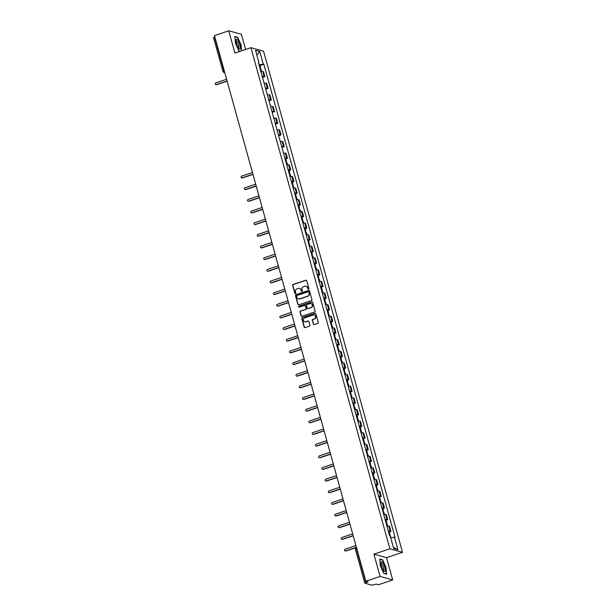 <?xml version="1.0" encoding="UTF-8"?>
<svg xmlns="http://www.w3.org/2000/svg" width="616" height="616" viewBox="0 0 616 616"><rect width="100%" height="100%" fill="white"/><g stroke="black" fill="none" stroke-linecap="round" stroke-linejoin="round"><path stroke-width="0.92" d="M308.516 289.181A0.539 0.508 -74.5 0 0 308.87 288.504L306.706 280.711A0.77 0.731 -74.5 0 0 305.798 280.218L293.124 284.461A0.77 0.731 -74.5 0 0 292.623 285.431L294.787 293.224A0.539 0.508 -74.5 0 0 295.418 293.578A0.539 0.508 -74.5 0 0 295.772 292.9L295.488 291.892A2.472 2.333 -74.5 0 1 297.097 288.788L298.152 288.434A2.472 2.333 -74.5 0 1 301.055 290.02L301.332 291.029A0.539 0.508 -74.5 0 0 301.971 291.383A0.539 0.508 -74.5 0 0 302.317 290.698L302.04 289.689A2.472 2.333 -74.5 0 1 303.642 286.594L304.697 286.24A2.472 2.333 -74.5 0 1 307.6 287.826L307.885 288.835A0.539 0.508 -74.5 0 0 308.516 289.181M313.305 324.078A0.77 0.731 -74.5 0 0 314.214 324.57L317.771 323.385A0.77 0.731 -74.5 0 0 318.272 322.414L315.869 313.76A0.77 0.731 -74.5 0 0 314.961 313.259L302.287 317.51A0.77 0.731 -74.5 0 0 301.786 318.48L304.189 327.135A0.77 0.731 -74.5 0 0 305.097 327.627L309.394 326.187A0.77 0.731 -74.5 0 0 309.894 325.217L308.862 321.514A0.77 0.731 -74.5 0 0 307.954 321.021L305.829 321.729A2.071 1.948 -74.5 0 1 303.318 319.827A2.071 1.948 -74.5 0 1 304.735 317.81L313.082 315.015A2.071 1.948 -74.5 0 1 315.585 316.917A2.071 1.948 -74.5 0 1 314.168 318.934L312.782 319.404A0.77 0.731 -74.5 0 0 312.281 320.374L313.559 324.147A0.77 0.731 -74.5 0 0 313.929 324.609M389.905 548.817L373.912 554.177L380.087 576.445L365.812 581.235L214.491 35.589L228.759 30.8L234.935 53.068L250.935 47.709L389.905 548.817L402.517 552.313L263.548 51.205L250.935 47.709M311.442 300.57A0.77 0.731 -74.5 0 0 311.942 299.599L309.54 290.945A0.77 0.731 -74.5 0 0 308.639 290.444L295.965 294.694A0.77 0.731 -74.5 0 0 295.464 295.665L297.859 304.319A0.77 0.731 -74.5 0 0 298.768 304.82L311.442 300.57M312.705 302.348L315.107 311.003A0.77 0.731 -74.5 0 1 314.607 311.973L301.932 316.224A0.77 0.731 -74.5 0 1 301.024 315.723L300 312.019A0.77 0.731 -74.5 0 1 300.5 311.057L305.636 309.332A0.77 0.731 -74.5 0 0 306.137 308.362L305.459 305.906A0.77 0.731 -74.5 0 0 304.55 305.405L299.199 307.199A0.539 0.508 -74.5 0 1 298.544 306.699A0.539 0.508 -74.5 0 1 298.914 306.175L311.796 301.855A0.77 0.731 -74.5 0 1 312.705 302.348M380.087 576.445L392.7 579.949L378.424 584.73L376.191 584.114L372.025 585.2L364.803 583.159L355.417 549.31L356.433 548.748L365.819 582.597L364.803 583.159M245.591 49.496L241.372 34.296L228.759 30.8M392.7 579.949L386.525 557.68L402.517 552.313M365.812 581.235L368.045 581.851L365.819 582.597M213.567 37.568L214.499 36.952L223.885 70.802A1.578 0.439 71.5 0 0 224.694 72.372M262.254 76.553A3.627 0.647 -15.5 0 1 264.087 76.446L262.724 71.51A3.627 0.647 164.5 0 0 260.884 71.618M262.724 71.51L263.486 71.726L264.857 76.661L262.501 77.447M264.087 76.446L264.857 76.661M265.735 89.104L268.091 88.319L266.72 83.383L265.95 83.168A3.627 0.647 164.5 0 0 264.118 83.276M265.488 88.204A3.627 0.647 -15.5 0 1 267.321 88.103L268.091 88.319M268.969 100.762L271.325 99.969L269.954 95.041L269.184 94.826A3.627 0.647 164.5 0 0 267.352 94.933M268.715 99.861A3.627 0.647 -15.5 0 1 270.555 99.761L271.325 99.969M272.203 112.42L274.559 111.627L273.188 106.699L272.418 106.483A3.627 0.647 164.5 0 0 270.586 106.591M271.949 111.519A3.627 0.647 -15.5 0 1 273.789 111.419L274.559 111.627M275.429 124.078L277.785 123.285L276.422 118.357L275.652 118.141A3.627 0.647 164.5 0 0 273.812 118.249M275.183 123.177A3.627 0.647 -15.5 0 1 277.023 123.077L277.785 123.285M278.663 135.736L281.019 134.942L279.656 130.014L278.886 129.799A3.627 0.647 164.5 0 0 277.046 129.907M278.417 134.835A3.627 0.647 -15.5 0 1 280.249 134.735L281.019 134.942M281.897 147.393L284.253 146.6L282.89 141.672L282.12 141.457A3.627 0.647 164.5 0 0 280.28 141.565M281.651 146.493A3.627 0.647 -15.5 0 1 283.483 146.385L284.253 146.6M285.863 158.805L287.487 158.258L286.117 153.33L285.347 153.114A3.627 0.647 164.5 0 0 283.514 153.222M284.885 158.15A3.627 0.647 -15.5 0 1 286.717 158.042L287.487 158.258M289.096 170.463L290.721 169.916L289.351 164.98L288.581 164.772A3.627 0.647 164.5 0 0 286.748 164.872M288.111 169.808A3.627 0.647 -15.5 0 1 289.951 169.7L290.721 169.916M292.33 182.12L293.955 181.574L292.585 176.638L291.815 176.43A3.627 0.647 164.5 0 0 289.982 176.53M291.345 181.466A3.627 0.647 -15.5 0 1 293.185 181.358L293.955 181.574M295.565 193.778L297.189 193.231L295.819 188.296L295.049 188.088A3.627 0.647 164.5 0 0 293.216 188.188M294.579 193.124A3.627 0.647 -15.5 0 1 296.419 193.016L297.189 193.231M298.791 205.428L300.416 204.889L299.053 199.954L298.283 199.746A3.627 0.647 164.5 0 0 296.442 199.846M297.813 204.781A3.627 0.647 -15.5 0 1 299.653 204.674L300.416 204.889M302.025 217.086L303.65 216.547L302.287 211.611L301.517 211.396A3.627 0.647 164.5 0 0 299.676 211.504M301.047 216.439A3.627 0.647 -15.5 0 1 302.88 216.332L303.65 216.547M305.259 228.744L306.884 228.205L305.521 223.269L304.751 223.054A3.627 0.647 164.5 0 0 302.91 223.161M304.281 228.097A3.627 0.647 -15.5 0 1 306.113 227.989L306.884 228.205M308.493 240.402L310.118 239.863L308.747 234.927L307.977 234.711A3.627 0.647 164.5 0 0 306.144 234.819M307.515 239.755A3.627 0.647 -15.5 0 1 309.348 239.647L310.118 239.863M311.727 252.06L313.351 251.513L311.981 246.585L311.211 246.369A3.627 0.647 164.5 0 0 309.378 246.477M310.741 251.405A3.627 0.647 -15.5 0 1 312.582 251.305L313.351 251.513M314.961 263.717L316.585 263.171L315.215 258.243L314.445 258.027A3.627 0.647 164.5 0 0 312.612 258.135M313.975 263.063A3.627 0.647 -15.5 0 1 315.815 262.963L316.585 263.171M318.195 275.375L319.82 274.828L318.449 269.9L317.679 269.685A3.627 0.647 164.5 0 0 315.839 269.793M317.209 274.721A3.627 0.647 -15.5 0 1 319.05 274.62L319.82 274.828M321.421 287.033L323.046 286.486L321.683 281.558L320.913 281.343A3.627 0.647 164.5 0 0 319.073 281.45M320.443 286.378A3.627 0.647 -15.5 0 1 322.276 286.278L323.046 286.486M324.655 298.691L326.28 298.144L324.917 293.216L324.147 293A3.627 0.647 164.5 0 0 322.307 293.108M323.677 298.036A3.627 0.647 -15.5 0 1 325.51 297.928L326.28 298.144M327.889 310.349L329.514 309.802L328.143 304.874L327.381 304.658A3.627 0.647 164.5 0 0 325.541 304.766M326.911 309.694A3.627 0.647 -15.5 0 1 328.744 309.586L329.514 309.802M331.123 322.006L332.748 321.46L331.377 316.532L330.607 316.316A3.627 0.647 164.5 0 0 328.775 316.424M330.137 321.352A3.627 0.647 -15.5 0 1 331.978 321.244L332.748 321.46M334.357 333.664L335.982 333.117L334.611 328.182L333.841 327.974A3.627 0.647 164.5 0 0 332.009 328.074M333.372 333.01A3.627 0.647 -15.5 0 1 335.212 332.902L335.982 333.117M337.591 345.322L339.216 344.775L337.845 339.84L337.075 339.632A3.627 0.647 164.5 0 0 335.243 339.732M336.606 344.667A3.627 0.647 -15.5 0 1 338.446 344.56L339.216 344.775M340.825 356.98L342.442 356.433L341.079 351.497L340.309 351.289A3.627 0.647 164.5 0 0 338.469 351.389M339.84 356.325A3.627 0.647 -15.5 0 1 341.68 356.217L342.442 356.433M344.051 368.63L345.676 368.091L344.313 363.155L343.543 362.947A3.627 0.647 164.5 0 0 341.703 363.047M343.074 367.983A3.627 0.647 -15.5 0 1 344.906 367.875L345.676 368.091M347.285 380.288L348.91 379.749L347.547 374.813L346.777 374.597A3.627 0.647 164.5 0 0 344.937 374.705M346.308 379.641A3.627 0.647 -15.5 0 1 348.14 379.533L348.91 379.749M350.519 391.945L352.144 391.406L350.774 386.471L350.004 386.255A3.627 0.647 164.5 0 0 348.171 386.363M349.541 391.299A3.627 0.647 -15.5 0 1 351.374 391.191L352.144 391.406M353.753 403.603L355.378 403.064L354.007 398.128L353.238 397.913A3.627 0.647 164.5 0 0 351.405 398.021M352.768 402.956A3.627 0.647 -15.5 0 1 354.608 402.849L355.378 403.064M356.987 415.261L358.612 414.714L357.241 409.786L356.471 409.571A3.627 0.647 164.5 0 0 354.639 409.678M356.002 414.607A3.627 0.647 -15.5 0 1 357.842 414.506L358.612 414.714M360.221 426.919L361.846 426.372L360.476 421.444L359.705 421.228A3.627 0.647 164.5 0 0 357.873 421.336M359.236 426.264A3.627 0.647 -15.5 0 1 361.076 426.164L361.846 426.372M363.448 438.577L365.072 438.03L363.71 433.102L362.94 432.886A3.627 0.647 164.5 0 0 361.099 432.994M362.47 437.922A3.627 0.647 -15.5 0 1 364.302 437.822L365.072 438.03M366.682 450.234L368.306 449.688L366.944 444.76L366.173 444.544A3.627 0.647 164.5 0 0 364.333 444.652M365.704 449.58A3.627 0.647 -15.5 0 1 367.536 449.48L368.306 449.688M369.916 461.892L371.54 461.346L370.17 456.418L369.408 456.202A3.627 0.647 164.5 0 0 367.567 456.31M368.938 461.238A3.627 0.647 -15.5 0 1 370.77 461.13L371.54 461.346M373.15 473.55L374.774 473.003L373.404 468.075L372.634 467.86A3.627 0.647 164.5 0 0 370.801 467.968M372.172 472.895A3.627 0.647 -15.5 0 1 374.004 472.788L374.774 473.003M376.384 485.208L378.008 484.661L376.638 479.733L375.868 479.517A3.627 0.647 164.5 0 0 374.035 479.618M375.398 484.553A3.627 0.647 -15.5 0 1 377.238 484.445L378.008 484.661M379.618 496.866L381.242 496.319L379.872 491.383L379.102 491.175A3.627 0.647 164.5 0 0 377.269 491.275M378.632 496.211A3.627 0.647 -15.5 0 1 380.472 496.103L381.242 496.319M382.852 508.523L384.476 507.977L383.106 503.041L382.336 502.833A3.627 0.647 164.5 0 0 380.495 502.933M381.866 507.869A3.627 0.647 -15.5 0 1 383.706 507.761L384.476 507.977M386.078 520.181L387.703 519.635L386.34 514.699L385.57 514.491A3.627 0.647 164.5 0 0 383.73 514.591M385.1 519.527A3.627 0.647 -15.5 0 1 386.933 519.419L387.703 519.635M389.312 531.831L390.937 531.292L389.574 526.357L388.804 526.149A3.627 0.647 164.5 0 0 386.964 526.249M388.334 531.185A3.627 0.647 -15.5 0 1 390.167 531.077L390.937 531.292M258.558 63.225L259.02 62.917L255.54 50.358L259.775 51.536L263.255 64.087L259.005 64.842M390.706 537.76L395.025 537.268L263.848 64.257L263.255 64.087M394.433 537.106L397.913 549.657L393.678 548.486L390.197 535.928L389.605 535.766L258.427 62.747L259.02 62.917M241.611 50.835L241.095 44.914L237.684 37.314L234.873 36.529L235.474 43.351L238.877 50.951L240.171 51.313M373.912 554.177L386.525 557.68M386.586 574.22L385.986 567.398L382.582 559.798L379.772 559.012L380.365 565.835L383.776 573.434L386.586 574.22M259.998 65.542L263.848 64.257M259.775 51.536L256.841 55.07M393.385 547.439L397.913 549.657M237.206 37.468L237.684 37.314M382.105 559.952L382.582 559.798M308.362 289.212A0.539 0.508 -74.5 0 1 308.131 288.904L307.854 287.895A2.472 2.333 -74.5 0 0 306.137 286.24M299.584 288.434A2.472 2.333 -74.5 0 1 301.309 290.09L301.586 291.099A0.539 0.508 -74.5 0 0 301.809 291.406M306.329 280.249A0.77 0.731 -74.5 0 0 306.052 280.288L293.378 284.53A0.77 0.731 -74.5 0 0 292.877 285.501L295.041 293.301A0.539 0.508 -74.5 0 0 295.264 293.601M309.17 290.483A0.77 0.731 -74.5 0 0 308.885 290.521L296.211 294.764A0.77 0.731 -74.5 0 0 295.711 295.734L298.113 304.389A0.77 0.731 -74.5 0 0 298.49 304.851M308.778 292.084A0.539 0.508 -74.5 0 0 308.146 291.738L297.02 295.464A0.539 0.508 -74.5 0 0 296.673 296.142L296.966 297.205A2.472 2.333 -74.5 0 0 299.869 298.798L307.476 296.25A2.472 2.333 -74.5 0 0 309.078 293.147L309.032 292.153A0.539 0.508 -74.5 0 0 308.554 291.776M298.683 298.868A2.472 2.333 -74.5 0 0 300.123 298.868L299.869 298.798M309.032 292.153L309.332 293.216A2.472 2.333 -74.5 0 1 307.723 296.319L300.123 298.868M305.082 305.444A0.77 0.731 -74.5 0 1 305.713 305.975L306.391 308.431A0.77 0.731 -74.5 0 1 305.89 309.401L300.754 311.126A0.77 0.731 -74.5 0 0 300.246 312.096L301.278 315.8A0.77 0.731 -74.5 0 0 301.655 316.262M312.335 301.886A0.77 0.731 -74.5 0 0 312.05 301.925L299.168 306.244A0.539 0.508 -74.5 0 0 299.045 307.222M310.972 307.538A2.071 1.948 -74.5 0 0 310.98 303.588A2.071 1.948 -74.5 0 0 309.887 303.619L306.945 304.604A0.77 0.731 -74.5 0 0 306.445 305.575L307.122 308.031A0.77 0.731 -74.5 0 0 308.031 308.524L311.226 307.615A2.071 1.948 -74.5 0 0 311.103 303.626M307.754 308.562A0.77 0.731 -74.5 0 0 308.285 308.601L308.031 308.524M311.226 307.615L308.285 308.601M314.306 315.022A2.071 1.948 -74.5 0 1 314.422 319.003L313.028 319.473A0.77 0.731 -74.5 0 0 312.528 320.443L313.559 324.147M304.858 321.798A2.071 1.948 -74.5 0 0 306.075 321.806L305.829 321.729M308.493 321.051A0.77 0.731 -74.5 0 0 308.208 321.09L306.075 321.806M315.492 313.298A0.77 0.731 -74.5 0 0 315.215 313.328L302.541 317.579A0.77 0.731 -74.5 0 0 302.04 318.549L304.443 327.204A0.77 0.731 -74.5 0 0 304.812 327.666M260.214 69.215L261.038 69.277L261.654 71.502M226.603 79.264L215.808 82.883A0.909 0.855 -74.5 0 0 215.8 84.615A0.909 0.855 -74.5 0 0 216.285 84.6L227.081 80.981M259.867 67.945L260.684 68.006L260.014 68.484M259.12 65.25L259.937 65.319L260.684 68.006M227.127 81.166L216.609 84.692A0.909 0.855 105.5 0 1 215.97 84.638M236.151 39.747A5.121 1.432 71.5 0 0 236.044 40.217A5.121 1.432 71.5 0 0 238.854 48.602A5.121 1.432 71.5 0 0 240.125 48.61A5.121 1.432 71.5 0 0 238.885 42.142A5.121 1.432 71.5 0 0 236.151 39.747M238.23 47.794A3.503 0.986 71.5 0 0 238.4 47.786A3.503 0.986 71.5 0 0 238.646 47.501A3.503 0.986 71.5 0 0 238.022 43.597A3.503 0.986 71.5 0 0 236.174 41.141A3.503 0.986 71.5 0 0 236.036 41.233M234.904 36.829L237.56 37.568L240.864 44.937L241.38 50.905M240.371 51.251L238.815 50.82M381.05 562.231A5.121 1.432 71.5 0 0 380.942 562.701A5.121 1.432 71.5 0 0 383.753 571.086A5.121 1.432 71.5 0 0 385.023 571.094A5.121 1.432 71.5 0 0 383.783 564.626A5.121 1.432 71.5 0 0 381.05 562.231M383.129 570.277A3.503 0.986 71.5 0 0 383.298 570.27A3.503 0.986 71.5 0 0 383.545 569.985A3.503 0.986 71.5 0 0 382.921 566.081A3.503 0.986 71.5 0 0 381.073 563.625A3.503 0.986 71.5 0 0 380.934 563.725M379.803 559.32L382.459 560.052L385.762 567.421L386.332 574.027L383.714 573.303M286.078 162.47L286.894 162.532L287.518 164.765M252.46 172.519L241.672 176.138A0.909 0.855 -74.5 0 0 241.665 177.87A0.909 0.855 -74.5 0 0 242.142 177.855L252.937 174.236M285.724 161.2L286.548 161.261L285.878 161.739M284.985 158.512L285.801 158.574L286.548 161.261M252.991 174.42L242.473 177.947A0.909 0.855 105.5 0 1 241.834 177.901M289.312 174.128L290.128 174.189L290.752 176.422M255.694 184.176L244.899 187.795A0.909 0.855 -74.5 0 0 244.899 189.528A0.909 0.855 -74.5 0 0 245.376 189.512L256.171 185.893M288.958 172.857L289.782 172.919L289.112 173.396M288.211 170.17L289.035 170.232L289.782 172.919M256.225 186.078L245.707 189.605A0.909 0.855 105.5 0 1 245.068 189.559M292.546 185.786L293.362 185.847L293.978 188.08M258.928 195.834L248.132 199.453A0.909 0.855 -74.5 0 0 248.132 201.186A0.909 0.855 -74.5 0 0 248.61 201.17L259.405 197.551M292.192 184.515L293.008 184.577L292.346 185.054M291.445 181.828L292.269 181.889L293.008 184.577M259.459 197.736L248.941 201.263A0.909 0.855 105.5 0 1 248.302 201.216M295.78 197.443L296.596 197.505L297.212 199.738M262.162 207.492L251.367 211.111A0.909 0.855 -74.5 0 0 251.367 212.843A0.909 0.855 -74.5 0 0 251.844 212.828L262.639 209.209M295.426 196.173L296.242 196.234L295.572 196.712M294.679 193.486L295.495 193.547L296.242 196.234M262.685 209.394L252.175 212.92A0.909 0.855 105.5 0 1 251.536 212.874M299.014 209.101L299.83 209.163L300.446 211.388M265.396 219.15L254.6 222.769A0.909 0.855 -74.5 0 0 254.593 224.501A0.909 0.855 -74.5 0 0 255.078 224.486L265.873 220.867M298.66 207.831L299.476 207.892L298.806 208.37M297.913 205.143L298.729 205.205L299.476 207.892M265.92 221.052L255.401 224.578A0.909 0.855 105.5 0 1 254.762 224.532M302.24 220.759L303.064 220.821L303.68 223.046M268.63 230.808L257.835 234.427A0.909 0.855 -74.5 0 0 257.827 236.159A0.909 0.855 -74.5 0 0 258.312 236.144L269.107 232.525M301.894 219.489L302.71 219.55L302.04 220.028M301.147 216.794L301.963 216.863L302.71 219.55M269.154 232.709L258.635 236.236A0.909 0.855 105.5 0 1 257.996 236.19M305.474 232.417L306.298 232.478L306.914 234.704M271.864 242.465L261.069 246.084A0.909 0.855 -74.5 0 0 261.061 247.817A0.909 0.855 -74.5 0 0 261.546 247.801L272.334 244.182M305.128 231.146L305.944 231.208L305.274 231.685M304.381 228.451L305.197 228.521L305.944 231.208M272.387 244.367L261.869 247.894A0.909 0.855 105.5 0 1 261.23 247.84M308.708 244.075L309.525 244.136L310.148 246.362M275.09 254.123L264.303 257.742A0.909 0.855 -74.5 0 0 264.295 259.475A0.909 0.855 -74.5 0 0 264.772 259.459L275.568 255.84M308.354 242.804L309.178 242.866L308.508 243.343M307.615 240.109L308.431 240.171L309.178 242.866M275.622 256.025L265.103 259.552A0.909 0.855 105.5 0 1 264.464 259.498M311.942 255.732L312.759 255.794L313.382 258.019M278.324 265.781L267.529 269.4A0.909 0.855 -74.5 0 0 267.529 271.132A0.909 0.855 -74.5 0 0 268.006 271.117L278.802 267.498M311.588 254.462L312.412 254.524L311.742 254.993M310.841 251.767L311.665 251.829L312.412 254.524M278.856 267.683L268.337 271.209A0.909 0.855 105.5 0 1 267.698 271.155M315.176 267.39L315.993 267.452L316.609 269.677M281.558 277.439L270.763 281.058A0.909 0.855 -74.5 0 0 270.763 282.79A0.909 0.855 -74.5 0 0 271.24 282.775L282.036 279.156M314.822 266.12L315.638 266.181L314.969 266.651M314.075 263.425L314.892 263.486L315.638 266.181M282.09 279.341L271.571 282.867A0.909 0.855 105.5 0 1 270.932 282.813M318.41 279.04L319.227 279.11L319.843 281.335M284.792 289.096L273.997 292.715A0.909 0.855 -74.5 0 0 273.997 294.448A0.909 0.855 -74.5 0 0 274.474 294.433L285.27 290.814M318.056 277.77L318.872 277.839L318.202 278.309M317.309 275.082L318.125 275.144L318.872 277.839M285.316 290.998L274.805 294.525A0.909 0.855 105.5 0 1 274.166 294.471M321.644 290.698L322.461 290.767L323.077 292.993M288.026 300.747L277.231 304.366A0.909 0.855 -74.5 0 0 277.223 306.098A0.909 0.855 -74.5 0 0 277.708 306.09L288.504 302.471M321.29 289.428L322.106 289.497L321.437 289.967M320.543 286.74L321.36 286.802L322.106 289.497M288.55 302.656L278.032 306.175A0.909 0.855 105.5 0 1 277.392 306.129M324.871 302.356L325.695 302.418L326.311 304.65M291.26 312.404L280.465 316.023A0.909 0.855 -74.5 0 0 280.457 317.756A0.909 0.855 -74.5 0 0 280.942 317.748L291.738 314.129M324.524 301.085L325.34 301.147L324.671 301.624M323.777 298.398L324.594 298.46L325.34 301.147M291.784 314.306L281.266 317.833A0.909 0.855 105.5 0 1 280.627 317.787M328.105 314.014L328.929 314.075L329.545 316.308M294.486 324.062L283.699 327.681A0.909 0.855 -74.5 0 0 283.691 329.414A0.909 0.855 -74.5 0 0 284.176 329.406L294.964 325.787M327.758 312.743L328.574 312.805L327.905 313.282M327.011 310.056L327.827 310.118L328.574 312.805M295.018 325.964L284.5 329.491A0.909 0.855 105.5 0 1 283.861 329.445M331.339 325.671L332.155 325.733L332.779 327.966M297.721 335.72L286.925 339.339A0.909 0.855 -74.5 0 0 286.925 341.072A0.909 0.855 -74.5 0 0 287.403 341.056L298.198 337.437M330.985 324.401L331.808 324.463L331.139 324.94M330.238 321.714L331.062 321.775L331.808 324.463M298.252 337.622L287.734 341.149A0.909 0.855 105.5 0 1 287.095 341.102M334.573 337.329L335.389 337.391L336.005 339.624M300.955 347.378L290.159 350.997A0.909 0.855 -74.5 0 0 290.159 352.729A0.909 0.855 -74.5 0 0 290.637 352.714L301.432 349.095M334.219 336.059L335.035 336.12L334.373 336.598M333.472 333.372L334.296 333.433L335.035 336.12M301.486 349.28L290.968 352.806A0.909 0.855 105.5 0 1 290.329 352.76M337.807 348.987L338.623 349.049L339.239 351.282M304.189 359.036L293.393 362.655A0.909 0.855 -74.5 0 0 293.393 364.387A0.909 0.855 -74.5 0 0 293.87 364.372L304.666 360.753M337.452 347.717L338.269 347.778L337.599 348.256M336.706 345.029L337.522 345.091L338.269 347.778M304.72 360.938L294.202 364.464A0.909 0.855 105.5 0 1 293.562 364.418M341.041 360.645L341.857 360.707L342.473 362.94M307.423 370.693L296.627 374.312A0.909 0.855 -74.5 0 0 296.627 376.045A0.909 0.855 -74.5 0 0 297.105 376.03L307.9 372.411M340.687 359.374L341.503 359.436L340.833 359.913M339.94 356.687L340.756 356.749L341.503 359.436M307.946 372.595L297.436 376.122A0.909 0.855 105.5 0 1 296.789 376.076M344.275 372.303L345.091 372.364L345.707 374.59M310.656 382.351L299.861 385.97A0.909 0.855 -74.5 0 0 299.853 387.703A0.909 0.855 -74.5 0 0 300.339 387.687L311.134 384.068M343.921 371.032L344.737 371.094L344.067 371.571M343.174 368.345L343.99 368.406L344.737 371.094M311.18 384.253L300.662 387.78A0.909 0.855 105.5 0 1 300.023 387.733M347.501 383.96L348.325 384.022L348.941 386.247M313.89 394.009L303.095 397.628A0.909 0.855 -74.5 0 0 303.087 399.361A0.909 0.855 -74.5 0 0 303.572 399.345L314.36 395.726M347.155 382.69L347.971 382.752L347.301 383.229M346.408 379.995L347.224 380.064L347.971 382.752M314.414 395.911L303.896 399.438A0.909 0.855 105.5 0 1 303.257 399.391M350.735 395.618L351.551 395.68L352.175 397.905M317.117 405.667L306.329 409.286A0.909 0.855 -74.5 0 0 306.321 411.018A0.909 0.855 -74.5 0 0 306.799 411.003L317.594 407.384M350.381 394.348L351.205 394.409L350.535 394.887M349.642 391.653L350.458 391.722L351.205 394.409M317.648 407.569L307.13 411.095A0.909 0.855 105.5 0 1 306.491 411.041M353.969 407.276L354.785 407.338L355.409 409.563M320.351 417.325L309.555 420.944A0.909 0.855 -74.5 0 0 309.555 422.676A0.909 0.855 -74.5 0 0 310.033 422.661L320.828 419.042M353.615 406.006L354.439 406.067L353.769 406.545M352.868 403.311L353.692 403.372L354.439 406.067M320.882 419.227L310.364 422.753A0.909 0.855 105.5 0 1 309.725 422.699M357.203 418.934L358.019 418.995L358.635 421.221M323.585 428.982L312.789 432.601A0.909 0.855 -74.5 0 0 312.789 434.334A0.909 0.855 -74.5 0 0 313.267 434.318L324.062 430.7M356.849 417.663L357.665 417.725L357.003 418.195M356.102 414.968L356.926 415.03L357.665 417.725M324.116 430.884L313.598 434.411A0.909 0.855 105.5 0 1 312.959 434.357M360.437 430.592L361.253 430.653L361.869 432.879M326.819 440.64L316.023 444.259A0.909 0.855 -74.5 0 0 316.023 445.992A0.909 0.855 -74.5 0 0 316.501 445.976L327.296 442.357M360.083 429.321L360.899 429.383L360.229 429.853M359.336 426.626L360.152 426.688L360.899 429.383M327.342 442.542L316.832 446.069A0.909 0.855 105.5 0 1 316.193 446.015M363.671 442.242L364.487 442.311L365.103 444.536M330.053 452.298L319.257 455.917A0.909 0.855 -74.5 0 0 319.25 457.65A0.909 0.855 -74.5 0 0 319.735 457.634L330.53 454.015M363.317 440.971L364.133 441.041L363.463 441.51M362.57 438.284L363.386 438.346L364.133 441.041M330.576 454.2L320.058 457.727A0.909 0.855 105.5 0 1 319.419 457.673M366.897 453.9L367.721 453.969L368.337 456.194M333.287 463.948L322.491 467.567A0.909 0.855 -74.5 0 0 322.484 469.3A0.909 0.855 -74.5 0 0 322.969 469.292L333.764 465.673M366.551 452.629L367.367 452.698L366.697 453.168M365.804 449.942L366.62 450.003L367.367 452.698M333.81 465.858L323.292 469.377A0.909 0.855 105.5 0 1 322.653 469.33M370.131 465.557L370.955 465.619L371.571 467.852M336.521 475.606L325.725 479.225A0.909 0.855 -74.5 0 0 325.718 480.957A0.909 0.855 -74.5 0 0 326.203 480.95L336.99 477.331M369.785 464.287L370.601 464.349L369.931 464.826M369.038 461.6L369.854 461.661L370.601 464.349M337.044 477.508L326.526 481.034A0.909 0.855 105.5 0 1 325.887 480.988M373.365 477.215L374.182 477.277L374.805 479.51M339.747 487.264L328.959 490.883A0.909 0.855 -74.5 0 0 328.952 492.615A0.909 0.855 -74.5 0 0 329.429 492.608L340.225 488.988M373.011 475.945L373.835 476.006L373.165 476.484M372.272 473.257L373.088 473.319L373.835 476.006M340.278 489.166L329.76 492.692A0.909 0.855 105.5 0 1 329.121 492.646M376.599 488.873L377.416 488.935L378.039 491.168M342.981 498.922L332.186 502.541A0.909 0.855 -74.5 0 0 332.186 504.273A0.909 0.855 -74.5 0 0 332.663 504.258L343.459 500.639M376.245 487.603L377.061 487.664L376.399 488.142M375.498 484.915L376.322 484.977L377.061 487.664M343.512 500.823L332.994 504.35A0.909 0.855 105.5 0 1 332.355 504.304M379.833 500.531L380.65 500.592L381.265 502.825M346.215 510.579L335.42 514.198A0.909 0.855 -74.5 0 0 335.42 515.931A0.909 0.855 -74.5 0 0 335.897 515.915L346.692 512.296M379.479 499.26L380.295 499.322L379.625 499.799M378.732 496.573L379.548 496.635L380.295 499.322M346.746 512.481L336.228 516.008A0.909 0.855 105.5 0 1 335.589 515.962M383.067 512.189L383.884 512.25L384.5 514.483M349.449 522.237L338.654 525.856A0.909 0.855 -74.5 0 0 338.654 527.589A0.909 0.855 -74.5 0 0 339.131 527.573L349.926 523.954M382.713 510.918L383.529 510.98L382.859 511.457M381.966 508.231L382.782 508.292L383.529 510.98M349.973 524.139L339.462 527.666A0.909 0.855 105.5 0 1 338.815 527.619M386.301 523.846L387.118 523.908L387.733 526.141M352.683 533.895L341.888 537.514A0.909 0.855 -74.5 0 0 341.88 539.246A0.909 0.855 -74.5 0 0 342.365 539.231L353.161 535.612M385.947 522.576L386.763 522.638L386.093 523.115M385.2 519.889L386.016 519.95L386.763 522.638M353.207 535.797L342.689 539.323A0.909 0.855 105.5 0 1 342.049 539.277M389.528 535.504L390.351 535.566L390.944 537.722M355.917 545.553L345.122 549.172A0.909 0.855 -74.5 0 0 345.114 550.904A0.909 0.855 -74.5 0 0 345.599 550.889L356.395 547.27M389.181 534.234L389.997 534.295L389.327 534.773M388.434 531.546L389.25 531.608L389.997 534.295M356.04 547.586L345.923 550.981A0.909 0.855 105.5 0 1 345.283 550.935M386.933 519.419L385.57 514.491M383.706 507.761L382.336 502.833M380.472 496.103L379.102 491.175M377.238 484.445L375.868 479.517M374.004 472.788L372.634 467.86M370.77 461.13L369.408 456.202M367.536 449.48L366.173 444.544M364.302 437.822L362.94 432.886M361.076 426.164L359.705 421.228M357.842 414.506L356.471 409.571M354.608 402.849L353.238 397.913M351.374 391.191L350.004 386.255M348.14 379.533L346.777 374.597M344.906 367.875L343.543 362.947M341.68 356.217L340.309 351.289M338.446 344.56L337.075 339.632M335.212 332.902L333.841 327.974M331.978 321.244L330.607 316.316M328.744 309.586L327.381 304.658M325.51 297.928L324.147 293M322.276 286.278L320.913 281.343M319.05 274.62L317.679 269.685M315.815 262.963L314.445 258.027M312.582 251.305L311.211 246.369M309.348 239.647L307.977 234.711M306.113 227.989L304.751 223.054M302.88 216.332L301.517 211.396M299.653 204.674L298.283 199.746M296.419 193.016L295.049 188.088M293.185 181.358L291.815 176.43M289.951 169.7L288.581 164.772M286.717 158.042L285.347 153.114M283.483 146.385L282.12 141.457M280.249 134.735L278.886 129.799M277.023 123.077L275.652 118.141M273.789 111.419L272.418 106.483M270.555 99.761L269.184 94.826M267.321 88.103L265.95 83.168M390.167 531.077L388.804 526.149M224.224 70.686L222.869 71.364A1.578 1.578 0 0 0 223.97 72.457A1.578 1.486 -74.5 0 0 224.717 72.465M356.772 548.633L356.433 548.748A1.578 0.439 71.5 0 1 356.425 547.401A1.578 1.578 0 0 0 355.417 549.31L355.501 549.372M213.483 37.514L222.954 71.425A1.578 1.486 -74.5 0 0 223.97 72.457L224.778 72.688"/></g></svg>
